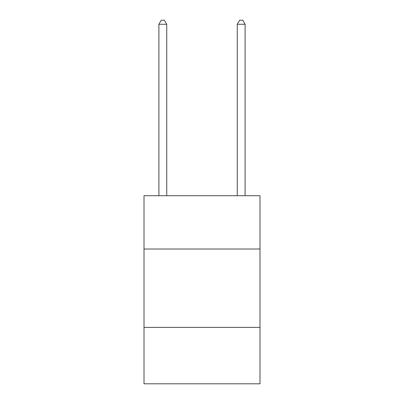 <?xml version="1.0" encoding="UTF-8"?>
<svg xmlns="http://www.w3.org/2000/svg" width="404" height="404" viewBox="0 0 404 404"><rect width="100%" height="100%" fill="white"/><g stroke="black" fill="none" stroke-linecap="round" stroke-linejoin="round"><path stroke-width="0.61" d="M259.989 249.016L259.989 195.733L144.011 195.733L144.011 249.016L259.989 249.016L259.989 383.8L144.011 383.8L144.011 249.016M259.989 327.381L144.011 327.381M166.736 195.733L166.736 24.275L158.903 24.275L158.903 195.733M158.903 24.275L161.252 20.2L164.388 20.2L166.736 24.275M245.097 195.733L245.097 24.275L237.264 24.275L237.264 195.733M237.264 24.275L239.612 20.2L242.748 20.2L245.097 24.275"/></g></svg>
